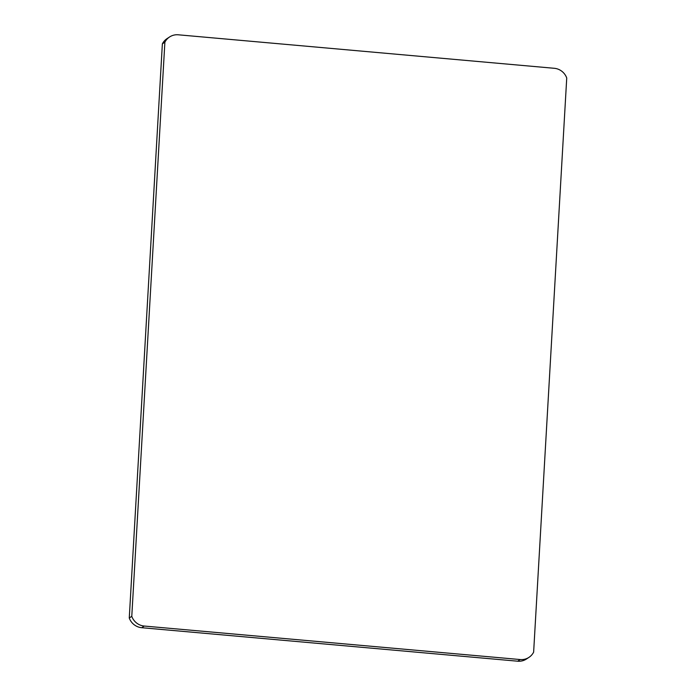 <?xml version="1.0" encoding="UTF-8"?>
<svg xmlns="http://www.w3.org/2000/svg" width="696" height="696" viewBox="0 0 696 696"><rect width="100%" height="100%" fill="white"/><g stroke="black" fill="none" stroke-linecap="round" stroke-linejoin="round"><path stroke-width="1.04" d="M517.693 661.2L520.216 659.547A14.442 13.981 56.7 0 0 528.969 657.363L526.446 659.016A14.442 13.981 -123.3 0 1 517.693 661.2L141.697 627.705A14.442 13.981 -123.3 0 1 129.265 617.996L162.368 43.857A14.442 13.981 -123.3 0 1 167.031 38.637L169.554 36.984A14.442 13.981 56.7 0 0 164.882 42.204L131.779 616.343A14.442 13.981 56.7 0 0 144.211 626.043L141.697 627.705M169.554 36.984A14.442 13.981 56.7 0 1 178.306 34.8L554.303 68.295A14.442 13.981 56.7 0 1 566.735 78.004L533.632 652.143A14.442 13.981 56.7 0 1 528.969 657.363M520.216 659.547L144.211 626.043M164.882 42.204L162.368 43.857M131.779 616.343L129.265 617.996"/></g></svg>
